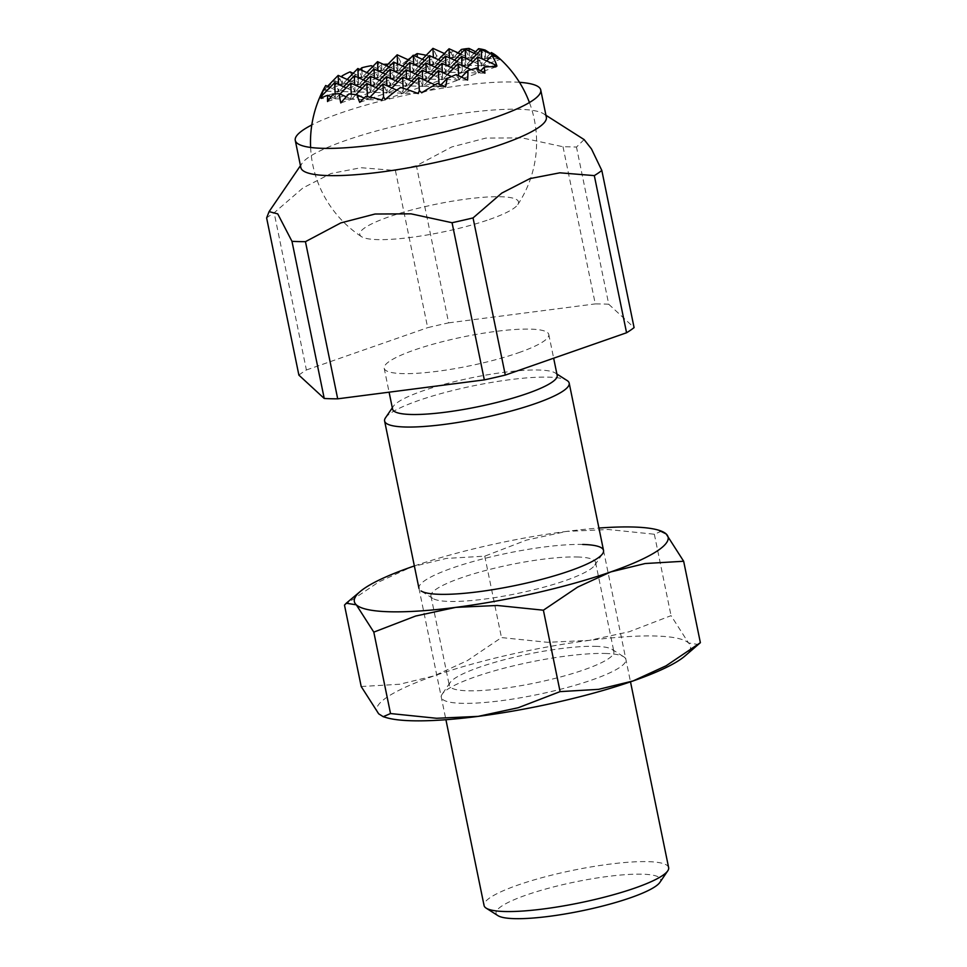 <?xml version="1.0" encoding="UTF-8"?>
<svg xmlns="http://www.w3.org/2000/svg" width="967" height="967" viewBox="0 0 967 967"><rect width="100%" height="100%" fill="white"/><g stroke="black" fill="none" stroke-linecap="round" stroke-linejoin="round"><path stroke-width="0.73" stroke-dasharray="4.83 3.63" d="M519.472 82.316A125.299 22.108 -11.6 0 0 513.042 82.014A125.299 22.108 -11.6 0 0 311.797 124.948M300.858 167.629A125.299 22.108 168.4 0 1 302.042 163.338A125.299 22.108 168.4 0 1 345.787 140.433A125.299 22.108 168.4 0 1 518.638 109.271A125.299 22.108 168.4 0 1 543.563 113.768A125.299 22.108 168.4 0 1 546.343 117.237M518.65 352.701A84.02 14.819 -11.6 0 0 548.785 334.473A84.02 14.819 -11.6 0 0 500.386 330.847A84.02 14.819 -11.6 0 0 414.323 350.03A84.02 14.819 -11.6 0 0 384.189 368.258A84.02 14.819 -11.6 0 0 432.587 371.884A84.02 14.819 -11.6 0 0 518.65 352.701M392.578 409.138A84.02 14.819 168.4 0 1 393.376 406.261A84.02 14.819 168.4 0 1 422.712 390.91A84.02 14.819 168.4 0 1 538.595 370.01A84.02 14.819 168.4 0 1 555.312 373.02A84.02 14.819 168.4 0 1 557.173 375.353M385.507 417.792A94.21 16.62 168.4 0 1 418.397 400.58A94.21 16.62 168.4 0 1 548.349 377.142A94.21 16.62 168.4 0 1 567.097 380.527M668.644 867.641A94.21 16.62 -11.6 0 0 647.805 861.645A94.21 16.62 -11.6 0 0 517.853 885.083A94.21 16.62 -11.6 0 0 484.068 905.523M497.932 915.64A84.02 14.819 168.4 0 1 542.463 889.942A84.02 14.819 168.4 0 1 642.088 874.18A84.02 14.819 168.4 0 1 659.869 882.4M584.104 139.574L576.477 147.093A179.004 31.585 -11.6 0 0 569.998 146.839A179.004 31.585 -11.6 0 0 563.012 146.754L521.975 137.87L485.978 138.063L451.758 146.948L416.402 165.708A179.004 31.585 -11.6 0 0 395.406 170.506L360.981 167.714L331.052 173.492L302.901 187.973L274.144 212.813A179.004 31.585 -11.6 0 0 266.626 217.962M563.012 146.754L595.273 303.904A179.004 31.585 168.4 0 1 602.26 303.989A179.004 31.585 168.4 0 1 608.739 304.254L576.477 147.093M298.888 375.123A179.004 31.585 168.4 0 1 306.406 369.974L274.144 212.813M395.406 170.506L427.668 327.656A179.004 31.585 168.4 0 1 448.652 322.857L416.402 165.708M306.406 369.974L427.668 327.656M608.739 304.254L634.086 327.62M448.652 322.857L595.273 303.904M489.459 219.461A81.023 14.3 -11.6 0 0 517.804 204.569A81.023 14.3 -11.6 0 0 478.049 197.739A81.023 14.3 -11.6 0 0 388.831 216.886A81.023 14.3 -11.6 0 0 361.501 236.661A81.023 14.3 -11.6 0 0 489.459 219.461M353.197 73.299L362.202 77.384L353.451 77.167A103.01 56.231 126.2 0 1 360.099 69.539M371.268 65.708A92.554 27.439 -155.5 0 0 375.438 70.361A109.464 59.761 126.2 0 1 381.578 64.475A112.74 76.538 -156 0 1 383.452 64.354M388.057 64.173A112.74 76.538 -156 0 1 399.286 64.438A49.619 21.31 140.1 0 0 400.701 61.961A76.49 22.676 -155.5 0 0 402.743 63.689A112.619 61.477 126.2 0 1 408.001 59.712M410.89 57.669A112.619 61.477 126.2 0 1 414.045 55.554M426.181 55.3A112.619 76.453 -156 0 1 435.827 57.73A76.49 32.842 140.1 0 0 436.468 55.518A49.619 14.71 -155.5 0 0 439.139 57.258A112.74 61.537 126.2 0 1 453.1 51.577A109.464 74.314 -156 0 1 461.259 54.889A92.554 39.744 140.1 0 0 461.344 49.474M475.607 51.759A103.01 69.938 -156 0 1 480.188 54.309A103.01 44.228 140.1 0 0 478.592 48.701M490.402 53.523A92.554 62.843 -156 0 1 493.448 55.711A109.464 47.008 140.1 0 0 491.333 52.556M327.523 86.329L325.806 88.094A49.619 21.31 140.1 0 0 325.117 90.33A112.74 76.538 -156 0 1 334.872 80.769L342.536 84.25L342.197 77.203M325.117 90.33L362.202 77.384L361.863 70.337M372.863 66.445L381.868 70.518L377.517 61.658M366.856 72.61L362.202 77.384L399.286 64.438M369.297 73.71L378.302 77.795L362.202 77.384L357.85 68.524M347.189 79.463L342.536 84.25L338.184 75.39M386.522 65.744L381.868 70.518L381.578 64.475M400.701 61.961L397.183 54.805M408.63 59.99L417.635 64.076L402.743 63.689M388.964 66.856L397.969 70.942L375.438 70.361M402.623 66.155L397.969 70.942L397.63 63.895M382.956 73.021L378.302 77.795L377.964 70.748M350.054 71.872A103.01 30.533 -155.5 0 0 353.451 77.167M349.631 80.575L358.636 84.661L336.105 84.081A92.554 50.526 126.2 0 1 341.387 76.84M363.29 79.886L358.636 84.661L358.298 77.614M334.872 80.769A109.464 32.443 -155.5 0 0 336.105 84.081M422.289 59.301L417.635 64.076L435.827 57.73M436.468 55.518L432.95 48.35M343.623 86.74L338.97 91.527L417.635 64.076L413.284 55.216M405.064 67.267L414.069 71.353L397.969 70.942L393.617 62.069M385.398 74.133L394.403 78.206L378.302 77.795L373.951 68.935M365.731 80.986L374.737 85.072L358.636 84.661L354.285 75.801M320.778 97.872L338.97 91.527L338.631 84.48M424.731 60.401L433.736 64.487L417.635 64.076L417.285 57.029M329.965 87.441L338.97 91.527L334.63 82.654M346.065 87.852L355.07 91.938L324.078 91.14A76.49 41.75 126.2 0 1 325.806 88.094M325.432 85.978A112.619 33.374 -155.5 0 0 324.078 91.14M327.547 101.535L335.404 98.791L335.174 93.968M331.065 96.833L335.404 98.791L355.07 91.938L354.732 84.891M359.724 87.151L355.07 91.938L374.737 85.072L374.398 78.025M379.39 80.297L374.737 85.072L394.403 78.206L394.065 71.171M399.057 73.432L394.403 78.206L414.069 71.353L413.731 64.306M418.723 66.566L414.069 71.353L433.736 64.487L433.385 57.44M444.397 53.536L453.402 57.621L453.1 51.577M438.389 59.712L433.736 64.487L461.259 54.889M458.056 52.847L453.402 57.621L449.051 48.761M440.831 60.812L449.836 64.898L433.736 64.487L429.384 55.627M421.165 67.678L430.17 71.763L414.069 71.353L409.718 62.492M401.498 74.544L410.504 78.629L394.403 78.206L390.052 69.346M381.832 81.397L390.837 85.483L374.737 85.072L370.385 76.212M340.058 94.017L335.404 98.791L333.156 94.198M362.166 88.263L371.171 92.349L355.07 91.938L350.719 83.077M346.234 96.821L351.505 99.214L321.141 98.429M460.497 53.959L469.491 58.044L439.139 57.258M474.156 53.258L469.491 58.044L469.152 50.997M434.824 66.989L430.17 71.763L429.819 64.716M454.49 60.123L449.836 64.898L449.486 57.851M480.635 70.784L478.46 72.996L495.89 66.916M461.501 77.094L458.805 79.862L478.46 72.996L476.211 68.403M440.952 84.866L439.139 86.728L458.805 79.862L456.219 74.592M421.709 92.808L439.139 86.728L439.006 84.032M451.516 76.562L458.805 79.862L458.6 75.704M471.05 69.636L478.46 72.996L478.29 69.515M434.932 84.818L439.139 86.728L437.507 83.404M406.938 89.508L403.372 93.17L423.038 86.317L418.687 77.445M418.264 93.557L403.372 93.17L403.13 88.251M445.569 86.885L423.038 86.317L442.705 79.451L438.353 70.591M427.692 81.53L423.038 86.317L422.7 79.27M467.557 80.092L442.705 79.451L462.371 72.585L458.02 63.725M447.358 74.677L442.705 79.451L442.354 72.404M484.902 73.166L462.371 72.585L500.229 59.374M467.025 67.811L462.371 72.585L462.021 65.538M486.679 60.945L482.025 65.732L477.686 56.86M414.033 82.231L423.038 86.317L406.938 85.894L402.586 77.034M433.7 75.366L442.705 79.451L426.604 79.04L422.253 70.18M453.366 68.5L462.371 72.585L446.27 72.174L441.919 63.314M473.032 61.646L482.025 65.732L481.687 58.685M385.18 99.516L403.372 93.17L400.556 87.429M396.808 90.197L403.372 93.17L387.271 92.759L382.92 83.899M370.035 97.123L367.605 99.625L367.46 96.591M381.868 99.988L367.605 99.625L387.271 92.759L386.933 85.712M391.925 87.985L387.271 92.759L406.938 85.894L406.599 78.859M411.591 81.119L406.938 85.894L426.604 79.04L426.254 71.993M431.258 74.254L426.604 79.04L446.27 72.174L445.92 65.127M450.924 67.4L446.27 72.174L465.937 65.309L461.585 56.449M496.929 66.107L465.937 65.309L465.586 58.274M470.591 60.534L465.937 65.309L485.591 58.455L481.252 49.583M359.748 102.369L367.605 99.625L365.973 96.301M364.136 98.054L367.605 99.625L351.505 99.214L348.918 93.944M378.266 88.674L387.271 92.759L371.171 92.349L366.819 83.488M397.933 81.82L406.938 85.894L390.837 85.483L386.486 76.623M417.599 74.955L426.604 79.04L410.504 78.629L406.152 69.757M437.265 68.089L446.27 72.174L430.17 71.763L480.188 54.309M456.932 61.223L465.937 65.309L449.836 64.898L445.485 56.038M476.598 54.37L485.591 58.455L493.448 55.711M490.245 53.668L485.591 58.455L485.253 51.408M499.854 58.818L469.491 58.044L465.151 49.172M355.929 94.669L351.505 99.214L351.263 94.137M415.157 73.843L410.504 78.629L410.165 71.582M375.825 87.574L371.171 92.349L370.832 85.301M340.819 102.937L390.837 85.483L390.499 78.436M395.491 80.708L390.837 85.483L430.17 71.763L425.818 62.903M576.985 556.98A84.02 14.819 168.4 0 1 595.563 562.323A84.02 14.819 168.4 0 1 594.765 565.199A84.02 14.819 168.4 0 1 535.307 589.411A84.02 14.819 168.4 0 1 449.534 601.45A84.02 14.819 168.4 0 1 432.829 598.44A84.02 14.819 168.4 0 1 430.956 596.107A84.02 14.819 168.4 0 1 484.165 570.856A84.02 14.819 168.4 0 1 576.985 556.98M595.321 646.331A84.02 14.819 168.4 0 1 612.026 649.341A84.02 14.819 168.4 0 1 613.9 651.673A84.02 14.819 168.4 0 1 560.691 676.924A84.02 14.819 168.4 0 1 467.883 690.801A84.02 14.819 168.4 0 1 449.304 685.458A84.02 14.819 168.4 0 1 450.102 682.581A84.02 14.819 168.4 0 1 509.549 658.37A84.02 14.819 168.4 0 1 595.321 646.331M605.076 653.462A94.21 16.62 168.4 0 1 623.812 656.835A94.21 16.62 168.4 0 1 573.89 685.651A94.21 16.62 168.4 0 1 462.166 703.335A94.21 16.62 168.4 0 1 442.221 694.113A94.21 16.62 168.4 0 1 508.896 666.964A94.21 16.62 168.4 0 1 605.076 653.462M386.244 717.599A160.159 28.261 168.4 0 1 378.689 713.827A160.159 28.261 168.4 0 1 434.171 675.848A160.159 28.261 168.4 0 1 589.096 640.408A160.159 28.261 168.4 0 1 655.094 636.008A160.159 28.261 168.4 0 1 688.54 642.958A160.159 28.261 168.4 0 1 684.515 656.375M361.199 686.522L399.685 684.249L434.171 675.848L467.254 660.666L501.474 637.579L547.552 642.306L589.096 640.408L629.239 631.741L671.05 615.653L688.54 642.958L698.609 644.554M661.633 531.088L654.345 534.231L608.255 529.505L566.71 531.403A160.159 28.261 168.4 0 1 598.936 528.055M414.36 565.949A160.159 28.261 168.4 0 1 566.71 531.403L526.568 540.07L484.757 556.158L446.27 558.43L411.785 566.831L378.701 582.013L344.482 605.1M432.829 598.44L421.044 590.946A94.21 16.62 168.4 0 1 470.965 562.129A94.21 16.62 168.4 0 1 582.702 544.457M654.345 534.231L671.05 615.653M484.757 556.158L501.474 637.579M548.785 334.473L553.656 358.201M603.529 550.441L630.496 681.832M555.312 373.02L556.907 374.036M543.563 113.768L545.944 115.278M302.042 163.338L300.459 165.671M393.376 406.261L392.312 407.832M418.953 588.335L445.92 719.726M384.189 368.258L389.097 392.179M517.804 204.569A113.054 113.054 0 0 0 529.433 102.538M310.612 147.455A113.054 113.054 0 0 0 361.501 236.661M594.765 565.199L602.634 553.668M595.563 562.323L613.9 651.673M612.026 649.341L623.812 656.835M450.102 682.581L442.221 694.113M430.956 596.107L449.304 685.458"/><path stroke-width="1.45" d="M311.797 124.948A125.299 22.108 -11.6 0 0 295.261 140.372A125.299 22.108 -11.6 0 0 322.966 148.338A125.299 22.108 -11.6 0 0 461.404 127.656A125.299 22.108 -11.6 0 0 540.746 89.979A125.299 22.108 -11.6 0 0 519.472 82.316M540.746 89.979L546.343 117.237A125.299 22.108 168.4 0 1 501.402 144.421A125.299 22.108 168.4 0 1 328.562 175.595A125.299 22.108 168.4 0 1 300.858 167.629L295.261 140.372M553.656 358.201L557.173 375.353A84.02 14.819 168.4 0 1 527.051 393.581A84.02 14.819 168.4 0 1 411.156 414.48A84.02 14.819 168.4 0 1 392.578 409.138L389.097 392.179M556.907 374.036L567.097 380.527A94.21 16.62 168.4 0 1 569.188 383.137A94.21 16.62 168.4 0 1 535.404 403.577A94.21 16.62 168.4 0 1 405.439 427.015A94.21 16.62 168.4 0 1 384.612 421.02A94.21 16.62 168.4 0 1 385.507 417.792L392.312 407.832M445.92 719.726L484.068 905.523A94.21 16.62 -11.6 0 0 486.159 908.134A94.21 16.62 -11.6 0 0 504.895 911.518A94.21 16.62 -11.6 0 0 634.848 888.081A94.21 16.62 -11.6 0 0 667.75 870.856A94.21 16.62 -11.6 0 0 668.644 867.641L630.496 681.832M667.75 870.856L659.869 882.4A84.02 14.819 168.4 0 1 600.422 906.599A84.02 14.819 168.4 0 1 514.649 918.65A84.02 14.819 168.4 0 1 497.932 915.64L486.159 908.134M473.044 217.913L505.306 375.075A179.004 31.585 168.4 0 1 484.322 379.874L452.06 222.724A179.004 31.585 -11.6 0 0 473.044 217.913L501.813 193.074L529.952 178.593L559.881 172.815L594.318 175.607A179.004 31.585 -11.6 0 0 601.825 170.458L591.478 148.942L584.104 139.574L545.944 115.278M337.701 398.827A179.004 31.585 168.4 0 1 330.726 398.742A179.004 31.585 168.4 0 1 324.235 398.477L291.974 241.327A179.004 31.585 -11.6 0 0 298.465 241.581A179.004 31.585 -11.6 0 0 305.451 241.665L337.701 398.827L484.322 379.874M300.459 165.671L269.092 211.616L266.626 217.962L298.888 375.123L324.235 398.477M601.825 170.458L634.086 327.62A179.004 31.585 168.4 0 1 626.568 332.757L594.318 175.607M626.568 332.757L505.306 375.075M269.092 211.616L277.747 213.888L291.974 241.327M305.451 241.665L340.807 222.918L375.027 214.021L411.023 213.84L452.06 222.724M360.099 69.539A103.01 56.231 126.2 0 1 361.743 67.799A112.74 76.538 -156 0 1 371.268 65.708L372.863 66.445M383.452 64.354A112.74 76.538 -156 0 1 388.057 64.173M408.001 59.712A112.619 61.477 126.2 0 1 410.89 57.669M414.045 55.554A112.619 61.477 126.2 0 1 417.128 53.608A112.619 76.453 -156 0 1 426.181 55.3M458.056 52.847L461.344 49.474A112.74 61.537 126.2 0 1 469.031 48.447A103.01 69.938 -156 0 1 475.607 51.759M474.156 53.258L478.592 48.701A112.74 61.537 126.2 0 1 485.192 50.079A92.554 62.843 -156 0 1 490.402 53.523M490.245 53.668L491.333 52.556A112.74 61.537 126.2 0 1 498.126 57.186A112.74 61.537 126.2 0 1 499.854 58.818A49.619 14.71 -155.5 0 0 497.775 57.089A76.49 51.928 -156 0 1 500.229 59.374A112.619 48.362 140.1 0 0 491.961 55.53A112.619 61.477 126.2 0 1 496.929 66.107A76.49 22.676 -155.5 0 0 494.21 64.366A49.619 33.688 -156 0 1 495.89 66.916A112.74 48.41 140.1 0 0 484.201 67.11A109.464 59.761 126.2 0 1 484.902 73.166A92.554 27.439 -155.5 0 0 476.211 68.403A112.74 48.41 140.1 0 0 467.895 70.518A103.01 56.231 126.2 0 1 467.557 80.092A103.01 30.533 -155.5 0 0 456.219 74.592A112.74 48.41 140.1 0 0 447.08 78.569A92.554 50.526 126.2 0 1 445.569 86.885A109.464 32.443 -155.5 0 0 437.507 83.404A112.74 48.41 140.1 0 0 421.709 92.808A49.619 33.688 -156 0 1 419.315 90.499A76.49 41.75 126.2 0 1 418.264 93.557A112.619 33.374 -155.5 0 0 400.556 87.429A112.619 48.362 140.1 0 0 385.18 99.516A76.49 51.928 -156 0 1 383.561 96.942A49.619 27.088 126.2 0 1 381.868 99.988A112.74 33.41 -155.5 0 0 365.973 96.301A109.464 47.008 140.1 0 0 359.748 102.369A92.554 62.843 -156 0 1 357.004 94.814A112.74 33.41 -155.5 0 0 348.918 93.944A103.01 44.228 140.1 0 0 340.819 102.937A103.01 69.938 -156 0 1 339.357 93.702A112.74 33.41 -155.5 0 0 333.156 94.198A92.554 39.744 140.1 0 0 327.547 101.535A109.464 74.314 -156 0 1 327.74 95.322A112.74 33.41 -155.5 0 0 321.141 98.429A49.619 27.088 126.2 0 1 322.241 95.37A76.49 32.842 140.1 0 0 320.778 97.872A112.619 76.453 -156 0 1 325.71 85.507L329.965 87.441M342.197 77.203L342.137 75.873A112.74 76.538 -156 0 1 350.054 71.872L353.197 73.299M361.863 70.337L361.743 67.799M377.964 70.748L377.517 61.658L366.856 72.61M358.298 77.614L357.85 68.524L347.189 79.463M338.631 84.48L338.184 75.39L327.523 86.329M397.63 63.895L397.183 54.805L386.522 65.744M397.183 54.805L408.63 59.99M377.517 61.658L388.964 66.856M357.85 68.524L369.297 73.71M338.184 75.39L349.631 80.575M433.385 57.44L432.95 48.35L422.289 59.301M413.731 64.306L413.284 55.216L402.623 66.155M394.065 71.171L393.617 62.069L382.956 73.021M374.398 78.025L373.951 68.935L363.29 79.886M354.732 84.891L354.285 75.801L343.623 86.74M417.285 57.029L417.128 53.608M335.174 93.968L334.63 82.654L322.241 95.37M334.63 82.654L346.065 87.852M325.71 85.507A112.619 33.374 -155.5 0 0 325.432 85.978A113.054 113.054 0 0 0 310.612 147.455M354.285 75.801L365.731 80.986M341.387 76.84A92.554 50.526 126.2 0 1 342.137 75.873M373.951 68.935L385.398 74.133M393.617 62.069L405.064 67.267M413.284 55.216L424.731 60.401M432.95 48.35L444.397 53.536M327.74 95.322L331.065 96.833M449.486 57.851L449.051 48.761L438.389 59.712M429.819 64.716L429.384 55.627L418.723 66.566M410.165 71.582L409.718 62.492L399.057 73.432M390.499 78.436L390.052 69.346L379.39 80.297M370.832 85.301L370.385 76.212L359.724 87.151M351.263 94.137L350.719 83.077L340.058 94.017M339.357 93.702L346.234 96.821M350.719 83.077L362.166 88.263M370.385 76.212L381.832 81.397M390.052 69.346L401.498 74.544M469.152 50.997L469.031 48.447M409.718 62.492L421.165 67.678M449.051 48.761L460.497 53.959M429.384 55.627L440.831 60.812M484.201 67.11L480.635 70.784M467.895 70.518L461.501 77.094M447.08 78.569L440.952 84.866M439.006 84.032L438.353 70.591L451.516 76.562M458.6 75.704L458.02 63.725L471.05 69.636M478.29 69.515L477.686 56.86L494.21 64.366M419.315 90.499L418.687 77.445L434.932 84.818M418.687 77.445L406.938 89.508M438.353 70.591L427.692 81.53M458.02 63.725L447.358 74.677M477.686 56.86L467.025 67.811M491.961 55.53L486.679 60.945M403.13 88.251L402.586 77.034L414.033 82.231M422.7 79.27L422.253 70.18L433.7 75.366M442.354 72.404L441.919 63.314L453.366 68.5M462.021 65.538L461.585 56.449L473.032 61.646M481.687 58.685L481.252 49.583L497.775 57.089M383.561 96.942L382.92 83.899L396.808 90.197M382.92 83.899L370.035 97.123M402.586 77.034L391.925 87.985M422.253 70.18L411.591 81.119M441.919 63.314L431.258 74.254M461.585 56.449L450.924 67.4M481.252 49.583L470.591 60.534M357.004 94.814L364.136 98.054M367.46 96.591L366.819 83.488L378.266 88.674M386.933 85.712L386.486 76.623L397.933 81.82M406.599 78.859L406.152 69.757L417.599 74.955M426.254 71.993L425.818 62.903L437.265 68.089M445.92 65.127L445.485 56.038L456.932 61.223M465.586 58.274L465.151 49.172L476.598 54.37M485.253 51.408L485.192 50.079M465.151 49.172L454.49 60.123M445.485 56.038L434.824 66.989M366.819 83.488L355.929 94.669M425.818 62.903L415.157 73.843M386.486 76.623L375.825 87.574M406.152 69.757L395.491 80.708M582.702 544.457A94.21 16.62 168.4 0 1 602.634 553.668A94.21 16.62 168.4 0 1 535.96 580.816A94.21 16.62 168.4 0 1 439.78 594.318A94.21 16.62 168.4 0 1 421.044 590.946M383.222 716.692L386.244 717.599A160.159 28.261 168.4 0 0 412.135 720.778A160.159 28.261 168.4 0 0 478.145 716.378A160.159 28.261 168.4 0 0 633.071 680.949A160.159 28.261 168.4 0 0 684.515 656.375L700.374 642.68L666.154 665.767L633.071 680.949L598.585 689.35L560.098 691.623L518.3 707.711L478.145 716.378L436.601 718.276L390.523 713.549L383.222 716.692L378.689 713.827L361.199 686.522L344.482 605.1L346.246 603.227L356.315 604.822L373.806 632.128L415.617 616.039L455.759 607.373L497.304 605.475L543.394 610.201L577.601 587.114L610.697 571.932A160.159 28.261 168.4 0 1 455.759 607.373A160.159 28.261 168.4 0 1 389.761 611.773A160.159 28.261 168.4 0 1 356.315 604.822A160.159 28.261 168.4 0 1 360.34 591.405A160.159 28.261 168.4 0 1 411.785 566.831A160.159 28.261 168.4 0 1 414.36 565.949M598.936 528.055A160.159 28.261 168.4 0 1 632.72 527.003A160.159 28.261 168.4 0 1 658.612 530.182A160.159 28.261 168.4 0 1 666.166 533.953A160.159 28.261 168.4 0 1 610.697 571.932L645.17 563.531L683.657 561.259L666.166 533.953L658.612 530.182M683.657 561.259L700.374 642.68M543.394 610.201L560.098 691.623M373.806 632.128L390.523 713.549M569.188 383.137L603.529 550.441M384.612 421.02L418.953 588.335M529.433 102.538A113.054 113.054 0 0 0 498.126 57.186M360.34 591.405L346.246 603.227"/></g></svg>
